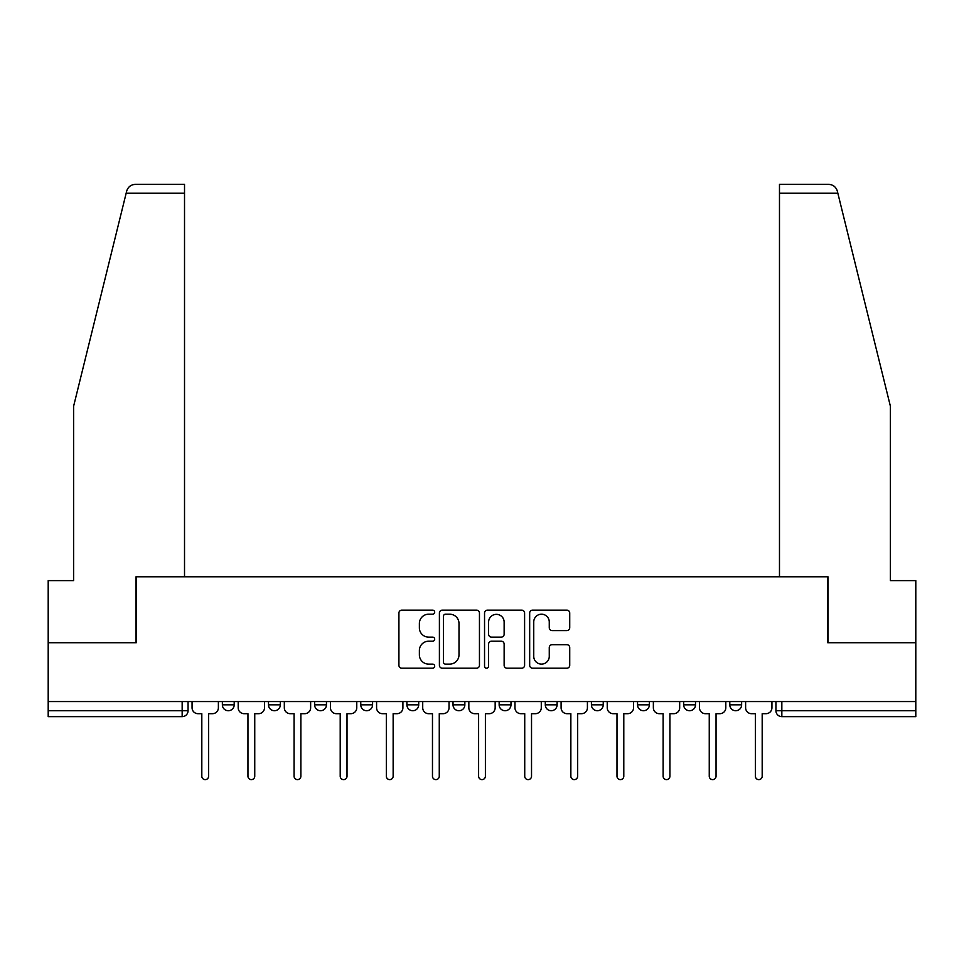 <?xml version="1.0" encoding="UTF-8"?>
<svg xmlns="http://www.w3.org/2000/svg" width="964" height="964" viewBox="0 0 964 964"><rect width="100%" height="100%" fill="white"/><g stroke="black" fill="none" stroke-linecap="round" stroke-linejoin="round"><path stroke-width="1.45" d="M434.692 612.176A2.036 2.036 0 0 0 432.655 610.14L401.819 610.14A2.904 2.904 0 0 0 398.915 613.044L398.915 665.293A2.904 2.904 0 0 0 401.819 668.197L432.655 668.197A2.036 2.036 0 0 0 434.692 666.16A2.036 2.036 0 0 0 432.655 664.124L428.667 664.124A9.291 9.291 0 0 1 419.376 654.845L419.376 650.483A9.291 9.291 0 0 1 428.667 641.205L432.655 641.205A2.036 2.036 0 0 0 434.692 639.168A2.036 2.036 0 0 0 432.655 637.132L428.667 637.132A9.291 9.291 0 0 1 419.376 627.853L419.376 623.491A9.291 9.291 0 0 1 428.667 614.201L432.655 614.201A2.036 2.036 0 0 0 434.692 612.176M729.796 701.563L729.796 704.817L741.629 704.817A5.917 5.917 0 0 1 735.713 710.733A5.917 5.917 0 0 1 729.796 704.817L729.796 701.563M591.414 701.563L591.414 704.817L603.235 704.817A5.917 5.917 0 0 1 597.331 710.733A5.917 5.917 0 0 1 591.414 704.817L591.414 701.563M499.147 701.563L499.147 704.817L510.98 704.817A5.917 5.917 0 0 1 505.064 710.733A5.917 5.917 0 0 1 499.147 704.817L499.147 701.563M453.02 701.563L453.02 704.817L464.853 704.817A5.917 5.917 0 0 1 458.936 710.733A5.917 5.917 0 0 1 453.02 704.817L453.02 701.563M360.765 701.563L360.765 704.817L372.586 704.817A5.917 5.917 0 0 1 366.669 710.733A5.917 5.917 0 0 1 360.765 704.817L360.765 701.563M566.832 630.601A2.904 2.904 0 0 0 569.724 627.697L569.724 613.044A2.904 2.904 0 0 0 566.832 610.14L532.574 610.14A2.904 2.904 0 0 0 529.67 613.044L529.67 665.293A2.904 2.904 0 0 0 532.574 668.197L566.832 668.197A2.904 2.904 0 0 0 569.724 665.293L569.724 647.579A2.904 2.904 0 0 0 566.832 644.687L552.167 644.687A2.904 2.904 0 0 0 549.263 647.579L549.263 656.364A7.76 7.76 0 0 1 541.503 664.124A7.76 7.76 0 0 1 533.743 656.364L533.743 621.973A7.76 7.76 0 0 1 541.503 614.201A7.76 7.76 0 0 1 549.263 621.973L549.263 627.697A2.904 2.904 0 0 0 552.167 630.601L566.832 630.601M126.151 193.246L126.67 191.113C128.019 186.92 130.887 184.678 135.285 184.377L184.522 184.377L184.522 193.246L126.151 193.246L73.626 406.157L73.626 580.617L48.2 580.617L48.2 642.711L136.322 642.711L136.322 576.773L827.678 576.773L827.678 642.711L915.8 642.711L915.8 701.563L48.2 701.563L48.2 710.733L188.064 710.733L188.064 701.563L188.064 710.733A5.917 5.917 0 0 1 182.16 716.638L48.2 716.638L48.2 710.733M184.522 193.246L184.522 576.773L136.02 576.773L136.02 642.711L48.2 642.711L48.2 701.563M479.457 613.044A2.904 2.904 0 0 0 476.553 610.14L442.307 610.14A2.904 2.904 0 0 0 439.403 613.044L439.403 665.293A2.904 2.904 0 0 0 442.307 668.197L476.553 668.197A2.904 2.904 0 0 0 479.457 665.293L479.457 613.044M487.447 610.14L521.693 610.14A2.904 2.904 0 0 1 524.597 613.044L524.597 665.293A2.904 2.904 0 0 1 521.693 668.197L507.04 668.197A2.904 2.904 0 0 1 504.136 665.293L504.136 644.097A2.904 2.904 0 0 0 501.232 641.205L491.507 641.205A2.904 2.904 0 0 0 488.603 644.097L488.603 666.16A2.036 2.036 0 0 1 486.567 668.197A2.036 2.036 0 0 1 484.543 666.16L484.543 613.044A2.904 2.904 0 0 1 487.447 610.14M775.936 701.563L775.936 710.733L915.8 710.733L915.8 716.638L781.84 716.638A5.917 5.917 0 0 1 775.936 710.733A5.917 5.917 0 0 0 781.84 716.638L781.84 701.563M915.8 701.563L915.8 710.733M741.629 701.563L741.629 704.817A5.917 5.917 0 0 1 735.713 710.733M695.502 701.563L695.502 704.817A5.917 5.917 0 0 1 689.585 710.733A5.917 5.917 0 0 1 683.669 704.817L695.502 704.817M683.669 701.563L683.669 704.817M649.375 701.563L649.375 704.817A5.917 5.917 0 0 1 643.458 710.733A5.917 5.917 0 0 1 637.541 704.817L649.375 704.817L649.375 701.563M637.541 701.563L637.541 704.817M603.235 701.563L603.235 704.817M557.108 701.563L557.108 704.817A5.917 5.917 0 0 1 551.191 710.733A5.917 5.917 0 0 1 545.287 704.817L557.108 704.817L557.108 701.563M545.287 701.563L545.287 704.817M510.98 701.563L510.98 704.817L510.98 701.563M464.853 704.817L464.853 701.563L464.853 704.817A5.917 5.917 0 0 1 458.936 710.733M418.713 701.563L418.713 704.817A5.917 5.917 0 0 1 412.809 710.733A5.917 5.917 0 0 1 406.892 704.817A5.917 5.917 0 0 0 412.809 710.733A5.917 5.917 0 0 0 418.713 704.817L418.713 701.563M406.892 701.563L406.892 704.817L418.713 704.817M372.586 701.563L372.586 704.817M326.459 701.563L326.459 704.817A5.917 5.917 0 0 1 320.542 710.733A5.917 5.917 0 0 1 314.626 704.817A5.917 5.917 0 0 0 320.542 710.733A5.917 5.917 0 0 0 326.459 704.817L314.626 704.817L314.626 701.563M268.498 701.563L268.498 704.817L280.331 704.817L280.331 701.563L280.331 704.817A5.917 5.917 0 0 1 274.415 710.733A5.917 5.917 0 0 1 268.498 704.817A5.917 5.917 0 0 0 274.415 710.733M222.371 701.563L222.371 704.817L234.204 704.817L234.204 701.563L234.204 704.817A5.917 5.917 0 0 1 228.287 710.733A5.917 5.917 0 0 1 222.371 704.817A5.917 5.917 0 0 0 228.287 710.733M182.16 701.563L182.16 716.638A5.917 5.917 0 0 0 188.064 710.733M445.501 614.201A2.036 2.036 0 0 0 443.464 616.237L443.464 662.099A2.036 2.036 0 0 0 445.501 664.124L449.706 664.124A9.291 9.291 0 0 0 458.997 654.845L458.997 623.491A9.291 9.291 0 0 0 449.706 614.201L445.501 614.201M504.136 622.117A7.76 7.76 0 0 0 496.364 614.345A7.76 7.76 0 0 0 488.603 622.117L488.603 634.228A2.904 2.904 0 0 0 491.507 637.132L501.232 637.132A2.904 2.904 0 0 0 504.136 634.228L504.136 622.117M192.065 701.563L192.065 707.769A5.917 5.917 0 0 0 197.969 713.685L201.813 713.685L201.813 776.225A3.398 3.398 0 0 0 205.224 779.623A3.398 3.398 0 0 0 208.622 776.225L208.622 713.685L212.466 713.685A5.917 5.917 0 0 0 218.382 707.769L218.382 701.563M238.192 701.563L238.192 707.769A5.917 5.917 0 0 0 244.109 713.685L247.953 713.685L247.953 776.225A3.398 3.398 0 0 0 251.351 779.623A3.398 3.398 0 0 0 254.749 776.225L254.749 713.685L258.593 713.685A5.917 5.917 0 0 0 264.51 707.769L264.51 701.563M284.32 701.563L284.32 707.769A5.917 5.917 0 0 0 290.236 713.685L294.08 713.685L294.08 776.225A3.398 3.398 0 0 0 297.478 779.623A3.398 3.398 0 0 0 300.876 776.225L300.876 713.685L304.72 713.685A5.917 5.917 0 0 0 310.637 707.769L310.637 701.563M126.67 191.113C127.501 188.727 127.501 188.727 126.67 191.113M837.849 193.246L837.33 191.113C836.499 188.727 836.499 188.727 837.33 191.113C836.499 188.727 836.499 188.727 837.33 191.113C835.981 186.92 833.113 184.678 828.715 184.377L779.478 184.377L779.478 576.773L827.98 576.773L827.98 642.711L915.8 642.711L915.8 580.617L890.375 580.617L890.375 406.157L837.849 193.246L779.478 193.246M330.447 701.563L330.447 707.769A5.917 5.917 0 0 0 336.364 713.685L340.208 713.685L340.208 776.225A3.398 3.398 0 0 0 343.606 779.623A3.398 3.398 0 0 0 347.016 776.225L347.016 713.685L350.86 713.685A5.917 5.917 0 0 0 356.764 707.769L356.764 701.563M376.587 701.563L376.587 707.769A5.917 5.917 0 0 0 382.491 713.685L386.335 713.685L386.335 776.225A3.398 3.398 0 0 0 389.745 779.623A3.398 3.398 0 0 0 393.143 776.225L393.143 713.685L396.987 713.685A5.917 5.917 0 0 0 402.904 707.769L402.904 701.563M422.714 701.563L422.714 707.769A5.917 5.917 0 0 0 428.631 713.685L432.474 713.685L432.474 776.225A3.398 3.398 0 0 0 435.873 779.623A3.398 3.398 0 0 0 439.271 776.225L439.271 713.685L443.115 713.685A5.917 5.917 0 0 0 449.031 707.769L449.031 701.563M468.841 701.563L468.841 707.769A5.917 5.917 0 0 0 474.758 713.685L478.602 713.685L478.602 776.225A3.398 3.398 0 0 0 482 779.623A3.398 3.398 0 0 0 485.398 776.225L485.398 713.685L489.242 713.685A5.917 5.917 0 0 0 495.159 707.769L495.159 701.563M514.969 701.563L514.969 707.769A5.917 5.917 0 0 0 520.885 713.685L524.729 713.685L524.729 776.225A3.398 3.398 0 0 0 528.127 779.623A3.398 3.398 0 0 0 531.526 776.225L531.526 713.685L535.369 713.685A5.917 5.917 0 0 0 541.286 707.769L541.286 701.563M561.096 701.563L561.096 707.769A5.917 5.917 0 0 0 567.013 713.685L570.857 713.685L570.857 776.225A3.398 3.398 0 0 0 574.255 779.623A3.398 3.398 0 0 0 577.665 776.225L577.665 713.685L581.509 713.685A5.917 5.917 0 0 0 587.413 707.769L587.413 701.563M607.236 701.563L607.236 707.769A5.917 5.917 0 0 0 613.14 713.685L616.984 713.685L616.984 776.225A3.398 3.398 0 0 0 620.394 779.623A3.398 3.398 0 0 0 623.792 776.225L623.792 713.685L627.636 713.685A5.917 5.917 0 0 0 633.553 707.769L633.553 701.563M653.363 701.563L653.363 707.769A5.917 5.917 0 0 0 659.28 713.685L663.124 713.685L663.124 776.225A3.398 3.398 0 0 0 666.522 779.623A3.398 3.398 0 0 0 669.92 776.225L669.92 713.685L673.764 713.685A5.917 5.917 0 0 0 679.68 707.769L679.68 701.563M699.49 701.563L699.49 707.769A5.917 5.917 0 0 0 705.407 713.685L709.251 713.685L709.251 776.225A3.398 3.398 0 0 0 712.649 779.623A3.398 3.398 0 0 0 716.047 776.225L716.047 713.685L719.891 713.685A5.917 5.917 0 0 0 725.808 707.769L725.808 701.563M745.618 701.563L745.618 707.769A5.917 5.917 0 0 0 751.534 713.685L755.378 713.685L755.378 776.225A3.398 3.398 0 0 0 758.776 779.623A3.398 3.398 0 0 0 762.187 776.225L762.187 713.685L766.031 713.685A5.917 5.917 0 0 0 771.935 707.769L771.935 701.563"/></g></svg>
